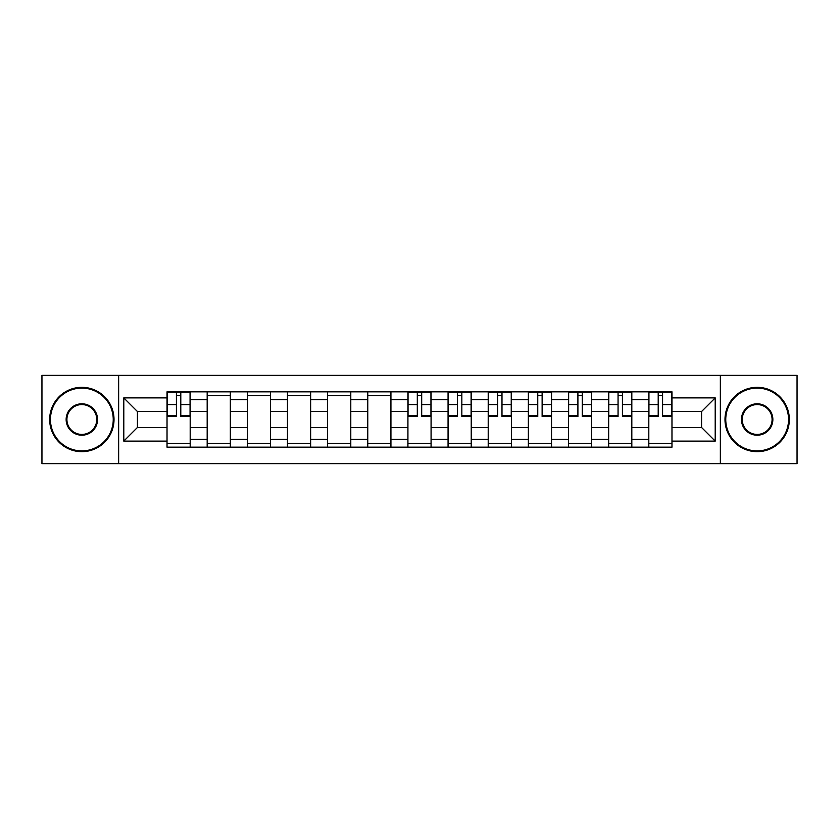 <?xml version="1.0" encoding="UTF-8"?>
<svg xmlns="http://www.w3.org/2000/svg" width="839" height="839" viewBox="0 0 839 839"><rect width="100%" height="100%" fill="white"/><g stroke="black" fill="none" stroke-linecap="round" stroke-linejoin="round"><path stroke-width="1.26" d="M720.355 463.642L797.05 463.642L797.05 375.358L41.95 375.358L41.95 463.642L720.355 463.642L720.355 375.358M207.181 447.166L207.181 399.679L190.191 399.679L190.191 447.166M190.191 399.679L190.191 391.834M207.181 399.679L207.181 391.834M230.337 391.834L230.337 447.166M247.327 447.166L247.327 391.834M270.483 391.834L270.483 447.166M287.473 447.166L287.473 391.834M310.64 391.834L310.64 447.166M327.619 447.166L327.619 391.834M350.786 391.834L350.786 447.166M367.765 447.166L367.765 391.834M390.932 391.834L390.932 447.166M407.922 447.166L407.922 391.834M431.078 391.834L431.078 447.166M448.068 447.166L448.068 391.834M471.235 391.834L471.235 447.166M488.214 447.166L488.214 391.834M511.381 391.834L511.381 447.166M528.36 447.166L528.36 391.834M551.527 391.834L551.527 447.166M568.517 447.166L568.517 391.834M591.673 391.834L591.673 447.166M608.663 447.166L608.663 391.834M631.819 391.834L631.819 447.166M648.809 447.166L648.809 391.834M648.809 427.481L631.819 427.481M608.663 427.481L591.673 427.481M568.517 427.481L551.527 427.481M528.36 427.481L511.381 427.481M488.214 427.481L471.235 427.481M448.068 427.481L431.078 427.481M407.922 427.481L390.932 427.481M367.765 427.481L350.786 427.481M327.619 427.481L310.64 427.481M287.473 427.481L270.483 427.481M247.327 427.481L230.337 427.481M207.181 427.481L190.191 427.481M648.809 411.519L631.819 411.519M608.663 411.519L591.673 411.519M568.517 411.519L551.527 411.519M528.36 411.519L511.381 411.519M488.214 411.519L471.235 411.519M448.068 411.519L431.078 411.519M407.922 411.519L390.932 411.519M367.765 411.519L350.786 411.519M327.619 411.519L310.64 411.519M287.473 411.519L270.483 411.519M247.327 411.519L230.337 411.519M207.181 411.519L190.191 411.519M137.428 427.481L167.024 427.481L167.024 411.519L137.428 411.519L137.428 427.481L123.794 441.115L123.794 397.885L167.024 397.885L167.024 411.519M671.976 411.519L671.976 427.481L701.572 427.481L701.572 411.519L671.976 411.519L671.976 391.834L167.024 391.834L167.024 397.885M671.976 397.885L715.206 397.885L715.206 441.115L671.976 441.115L671.976 427.481M167.024 427.481L167.024 447.166L671.976 447.166L671.976 441.115M167.024 441.115L123.794 441.115M118.645 463.642L118.645 375.358M190.191 443.307L167.024 443.307M176.421 395.693L180.794 395.693M230.337 443.307L207.181 443.307M207.181 395.693L230.337 395.693M270.483 443.307L247.327 443.307M247.327 395.693L270.483 395.693M310.64 443.307L287.473 443.307M287.473 395.693L310.64 395.693M350.786 443.307L327.619 443.307M327.619 395.693L350.786 395.693M390.932 443.307L367.765 443.307M367.765 395.693L390.932 395.693M431.078 443.307L407.922 443.307M417.308 395.693L421.692 395.693M471.235 443.307L448.068 443.307M457.465 395.693L461.838 395.693M511.381 443.307L488.214 443.307M497.611 395.693L501.984 395.693M551.527 443.307L528.36 443.307M537.757 395.693L542.13 395.693M591.673 443.307L568.517 443.307M577.903 395.693L582.276 395.693M631.819 443.307L608.663 443.307M618.06 395.693L622.433 395.693M671.976 443.307L648.809 443.307M658.206 395.693L662.579 395.693M123.794 397.885L137.428 411.519M701.572 427.481L715.206 441.115M701.572 411.519L715.206 397.885M180.794 416.543L180.794 392.096L190.065 392.096L190.065 416.543L180.794 416.543M176.421 395.442L180.794 395.442M176.421 392.096L167.16 392.096L167.16 416.543L176.421 416.543L176.421 392.096L180.794 392.096M81.844 450.9A31.4 31.4 0 0 0 113.244 419.5A31.4 31.4 0 0 0 81.844 388.1A31.4 31.4 0 0 0 50.445 419.5A31.4 31.4 0 0 0 81.844 450.9M81.844 387.335A32.165 32.165 0 0 1 114.01 419.5A32.165 32.165 0 0 1 81.844 451.665A32.165 32.165 0 0 1 49.669 419.5A32.165 32.165 0 0 1 81.844 387.335M81.844 435.2A15.7 15.7 0 0 1 66.145 419.5A15.7 15.7 0 0 1 81.844 403.8A15.7 15.7 0 0 1 97.544 419.5A15.7 15.7 0 0 1 81.844 435.2M81.844 404.576A14.924 14.924 0 0 0 66.91 419.5A14.924 14.924 0 0 0 81.844 434.424A14.924 14.924 0 0 0 96.768 419.5A14.924 14.924 0 0 0 81.844 404.576M757.156 450.9A31.4 31.4 0 0 0 788.555 419.5A31.4 31.4 0 0 0 757.156 388.1A31.4 31.4 0 0 0 725.756 419.5A31.4 31.4 0 0 0 757.156 450.9M757.156 387.335A32.165 32.165 0 0 1 789.331 419.5A32.165 32.165 0 0 1 757.156 451.665A32.165 32.165 0 0 1 724.99 419.5A32.165 32.165 0 0 1 757.156 387.335M757.156 435.2A15.7 15.7 0 0 1 741.456 419.5A15.7 15.7 0 0 1 757.156 403.8A15.7 15.7 0 0 1 772.855 419.5A15.7 15.7 0 0 1 757.156 435.2M757.156 404.576A14.924 14.924 0 0 0 742.232 419.5A14.924 14.924 0 0 0 757.156 434.424A14.924 14.924 0 0 0 772.09 419.5A14.924 14.924 0 0 0 757.156 404.576M421.692 416.543L421.692 392.096L430.952 392.096L430.952 416.543L421.692 416.543M417.308 395.442L421.692 395.442M417.308 392.096L408.048 392.096L408.048 416.543L417.308 416.543L417.308 392.096L421.692 392.096M461.838 416.543L461.838 392.096L471.099 392.096L471.099 416.543L461.838 416.543M457.465 395.442L461.838 395.442M457.465 392.096L448.194 392.096L448.194 416.543L457.465 416.543L457.465 392.096L461.838 392.096M501.984 416.543L501.984 392.096L511.245 392.096L511.245 416.543L501.984 416.543M497.611 395.442L501.984 395.442M497.611 392.096L488.34 392.096L488.34 416.543L497.611 416.543L497.611 392.096L501.984 392.096M542.13 416.543L542.13 392.096L551.401 392.096L551.401 416.543L542.13 416.543M537.757 395.442L542.13 395.442M537.757 392.096L528.497 392.096L528.497 416.543L537.757 416.543L537.757 392.096L542.13 392.096M582.276 416.543L582.276 392.096L591.547 392.096L591.547 416.543L582.276 416.543M577.903 395.442L582.276 395.442M577.903 392.096L568.643 392.096L568.643 416.543L577.903 416.543L577.903 392.096L582.276 392.096M622.433 416.543L622.433 392.096L631.694 392.096L631.694 416.543L622.433 416.543M618.06 395.442L622.433 395.442M618.06 392.096L608.789 392.096L608.789 416.543L618.06 416.543L618.06 392.096L622.433 392.096M662.579 416.543L662.579 392.096L671.84 392.096L671.84 416.543L662.579 416.543M658.206 395.442L662.579 395.442M658.206 392.096L648.935 392.096L648.935 416.543L658.206 416.543L658.206 392.096L662.579 392.096M608.663 399.679L591.673 399.679M568.517 399.679L551.527 399.679M528.36 399.679L511.381 399.679M488.214 399.679L471.235 399.679M448.068 399.679L431.078 399.679M407.922 399.679L390.932 399.679M367.765 399.679L350.786 399.679M327.619 399.679L310.64 399.679M287.473 399.679L270.483 399.679M247.327 399.679L230.337 399.679M648.809 399.679L631.819 399.679M608.663 439.321L591.673 439.321M568.517 439.321L551.527 439.321M528.36 439.321L511.381 439.321M488.214 439.321L471.235 439.321M448.068 439.321L431.078 439.321M407.922 439.321L390.932 439.321M367.765 439.321L350.786 439.321M327.619 439.321L310.64 439.321M287.473 439.321L270.483 439.321M247.327 439.321L230.337 439.321M207.181 439.321L190.191 439.321M648.809 439.321L631.819 439.321M180.794 415.651L190.065 415.651M180.794 404.587L190.065 404.587M167.16 415.651L176.421 415.651M167.16 404.587L176.421 404.587M421.692 415.651L430.952 415.651M421.692 404.587L430.952 404.587M408.048 415.651L417.308 415.651M408.048 404.587L417.308 404.587M461.838 415.651L471.099 415.651M461.838 404.587L471.099 404.587M448.194 415.651L457.465 415.651M448.194 404.587L457.465 404.587M501.984 415.651L511.245 415.651M501.984 404.587L511.245 404.587M488.34 415.651L497.611 415.651M488.34 404.587L497.611 404.587M542.13 415.651L551.401 415.651M542.13 404.587L551.401 404.587M528.497 415.651L537.757 415.651M528.497 404.587L537.757 404.587M582.276 415.651L591.547 415.651M582.276 404.587L591.547 404.587M568.643 415.651L577.903 415.651M568.643 404.587L577.903 404.587M622.433 415.651L631.694 415.651M622.433 404.587L631.694 404.587M608.789 415.651L618.06 415.651M608.789 404.587L618.06 404.587M662.579 415.651L671.84 415.651M662.579 404.587L671.84 404.587M648.935 415.651L658.206 415.651M648.935 404.587L658.206 404.587"/></g></svg>
